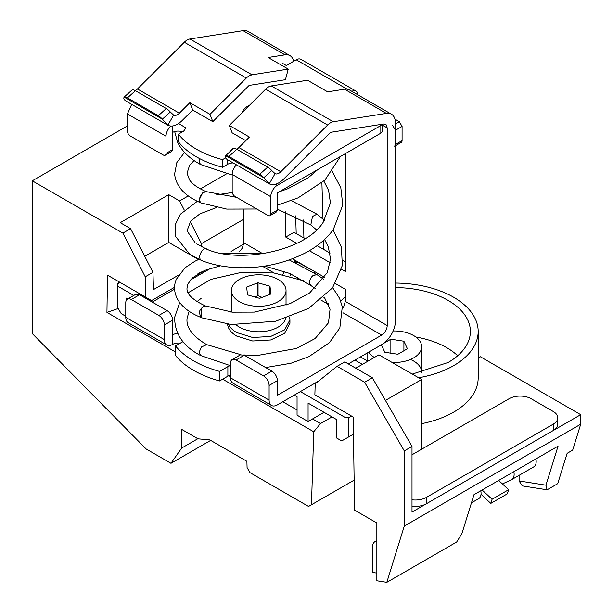 <?xml version="1.0" encoding="UTF-8"?>
<svg xmlns="http://www.w3.org/2000/svg" width="613" height="613" viewBox="0 0 613 613"><rect width="100%" height="100%" fill="white"/><g stroke="black" fill="none" stroke-linecap="round" stroke-linejoin="round"><path stroke-width="0.92" d="M295.673 215.891L296.202 233.553M297.052 262.195L297.075 263.107M297.489 277.045L297.535 278.409M231.155 251.935L231.139 251.376L243.759 244.089M197.846 438.716L181.701 448.034L181.701 429.399L198.03 438.831L209.822 439.904L246.893 461.305L247.077 467.581L250.012 472.654L308.554 506.453L311.481 504.76L313.726 431.782L320.545 423.545L312.561 418.932M315.304 271.957L314.178 272.609M323.894 249.537L323.618 240.334M322.982 219.002L321.909 182.85M243.859 219.163L201.47 243.637L201.562 246.771M202.298 271.452L202.313 271.965M303.918 238.013L303.389 219.998M118.232 308.492L106.938 312.392L107.513 275.16L145.84 297.29L145.227 276.785L122.868 233.101L32.297 180.812L32.297 333.595L146.162 448.984L170.966 463.305L181.701 448.034M106.938 312.392L175.494 351.969M222.634 379.186L313.726 431.782M478.178 358.015L480.362 356.751L580.703 414.679L412.005 512.07L412.005 446.448L404.281 450.9L404.281 526.077L580.703 424.227L580.703 414.679M519.096 475.343L519.096 480.96L522.276 485.902L547.118 489.802L557.715 483.68L567.14 453.321L572.657 450.141L580.703 424.227M145.227 276.785L152.951 272.333L130.584 228.649L120.24 222.672L168.751 194.666L179.609 200.934L188.298 195.915M200.42 188.919L226.442 173.9M179.609 200.934L184.245 209.991M190.222 221.653L201.47 243.637M168.751 194.666L168.751 242.411L198.451 259.552M360.459 356.912L367.884 361.195M127.427 125.895L32.297 180.812M354.145 480.132L311.481 504.76M332.031 416.917L320.545 423.545M297.06 409.982L282.792 401.745M404.281 450.9L364.643 382.244L337.081 366.329L315.205 383.799L314.867 394.879L353.195 417.009L354.59 510.116L376.857 522.973L376.857 580.787L386.818 582.35L456.677 542.015L461.865 533.716L473.979 494.699L558.052 446.164L545.938 485.182L547.118 489.802M386.818 582.35L404.281 526.077M418.633 377.761A83.812 48.389 0 0 0 478.178 331.449L478.178 377.914A83.812 48.389 180 0 1 421.652 423.667M118.409 283.398L118.439 281.474L107.513 275.16M200.068 272.57L197.394 274.118M174.559 287.298L151.541 300.585L145.84 297.29M421.652 449.214L421.652 379.508L378.911 354.827L355.755 368.198M412.281 374.099L448.118 362.482A76.012 43.891 0 0 0 470.378 331.449A76.012 43.891 0 0 0 395.462 287.566M478.178 331.449A83.812 48.389 0 0 0 432.111 288.24A83.812 48.389 0 0 0 395.462 283.06M385.431 400.419L421.652 379.508M519.096 480.96L545.938 485.182M376.857 541.041A12.475 7.203 -120 0 0 375.033 541.608A12.475 7.203 -120 0 0 372.451 547.317L372.451 572.404L376.857 573.094M364.643 382.244L372.359 377.784L412.005 446.448M152.951 272.333L153.465 289.597L178.49 275.145M337.081 366.329L344.797 361.869L372.359 377.784M168.751 242.411L144.729 256.28M118.025 308.753L118.033 308.14M122.868 233.101L130.584 228.649M210.665 440.387L170.966 463.305M457.681 355.732A74.066 42.764 0 0 0 415.813 336.989M393.132 330.982A27.286 15.754 180 0 1 421.652 346.72L421.652 372.191A27.286 15.754 180 0 1 421.652 372.405A27.286 15.754 0 0 0 421.652 372.191A27.286 15.754 0 0 0 411.561 359.954M421.652 346.72A27.286 15.754 180 0 1 402.044 361.839A27.286 15.754 180 0 1 392.059 362.421M374.374 357.448A27.286 15.754 180 0 1 368.735 352.13M381.378 344.828L384.818 352.237L397.86 354.253L407.407 348.743L403.913 341.211L390.872 339.196L383.615 343.38M403.913 341.211L403.913 350.759M390.872 339.196L390.872 353.172M362.375 364.383L354.942 360.092M203.34 272.563L201.815 271.682M125.772 316.262L121.198 313.618L117.888 307.895L117.229 303.182L117.229 284.087L120.094 282.432M133.795 295.435L117.888 286.248L117.229 284.087M351.64 416.112L348.774 417.767L345.019 417.384L300.37 391.6M348.774 417.767L348.774 436.862L353.456 434.157M348.774 436.862L341.717 440.939L336.752 438.073L336.752 419.644L308.086 403.093L308.086 421.522L297.06 415.154L297.06 396.726L294.271 395.117M230.519 376.734L228.764 375.723M345.019 417.384L345.019 439.023M117.888 286.248L117.888 307.895M127.703 298.952L126.155 298.056L126.155 300.585M308.086 421.522L323.097 412.855A27.286 15.754 -60 0 1 323.626 412.066M480.791 490.768A11.693 6.751 60 0 1 478.638 498.698L471.451 502.844M499.296 481.044L498.905 480.308M513.863 471.673A11.693 6.751 60 0 1 511.717 479.604A11.693 6.751 60 0 1 511.403 479.764L502.399 483.925M535.915 458.945A11.693 6.751 60 0 1 533.762 466.868L511.717 479.604M481.013 494.293L490.798 503.396L492.086 499.266L482.125 490.002M492.086 499.266L508.621 489.718L498.66 480.454M508.621 489.718L507.334 493.84L490.798 503.396M323.879 297.359L324.905 297.941M327.495 303.818L328.177 303.42M127.435 97.888L158.307 115.711A7.793 3.126 48 0 1 162.353 119.167L167.839 125.228L125.941 101.038C123.995 99.743 123.397 98.432 124.14 97.107L132.109 89.935A7.793 3.126 48 0 1 135.404 90.716L166.276 108.539A7.793 3.126 48 0 1 170.322 112.003L162.353 119.167L124.14 97.107A7.793 3.126 48 0 1 127.435 97.888L135.404 90.716M126.991 94.548L132.109 89.935M192.697 110.033L189.869 102.693L179.356 113.183A7.793 4.498 -60 0 1 173.625 115.068L167.839 125.228C172.031 127.175 176.812 125.604 182.184 120.523L192.697 110.033L212.818 121.65L249.154 85.406L285.413 79.705L288.24 69.1L251.981 74.794L249.154 75.851A11.693 6.751 -60 0 0 246.326 78.066L184.306 42.259L137.458 88.992A7.793 4.498 -60 0 1 135.258 90.64M170.322 112.003L173.571 115.037M184.306 42.259A11.693 6.751 -60 0 1 189.961 38.987L243.062 30.65A19.493 11.256 -60 0 1 248.089 31.447L289.987 55.637A19.493 11.256 120 0 0 284.961 54.841L268.119 57.484L288.24 69.1M261.598 253.039L243.859 242.802L243.859 209.845M293.688 61.254A19.493 11.256 120 0 0 289.987 55.637M244.303 355.218L236.028 359.992A7.793 4.498 -120 0 0 232.135 359.609L240.403 354.835L244.303 355.218L271.865 371.133A7.793 4.498 -120 0 1 275.766 375.248A7.793 4.498 -120 0 1 277.375 380.681L277.375 395.324L381.684 335.104A7.793 4.498 -60 0 0 385.585 330.989A7.793 4.498 -60 0 0 387.194 325.557L387.194 127.895L382.313 125.083M341.579 269.299L345.295 271.444L345.295 153.679M330.246 262.755L309.366 250.702M296.684 243.384L285.758 237.07L285.758 211.776M285.758 189.532L285.758 188.053M387.194 325.557L345.295 301.366L345.295 289.275L335.472 283.597M324.714 277.39L292.493 258.786M243.859 242.802L242.242 248.234L239.468 251.575M345.295 301.366L343.686 306.799L342.575 308.416M294.025 259.667L294.025 261.797M284.654 271.452L282.708 274.44M285.758 237.07L294.025 232.296L305.113 238.695M317.105 245.621L330.062 253.1M342.859 260.494L345.295 261.897M152.231 302.063L174.582 289.16M190.298 280.087L211.087 268.088M348.33 363.907L381.684 344.652A19.493 11.256 120 0 0 395.462 320.783L395.462 123.121A19.493 11.256 -60 0 0 391.431 114.202L349.533 90.011A19.493 11.256 -60 0 0 344.498 89.214L327.656 91.858L307.534 80.242L271.275 85.935A11.693 6.751 -60 0 0 268.448 86.992A11.693 6.751 -60 0 0 265.621 89.199L229.285 125.45L232.112 132.791L245.782 140.683M230.304 365.662A7.793 4.498 180 0 0 227.875 366.612L219.592 371.394A91.996 53.116 180 0 1 175.494 345.931L182.996 341.602M320.852 299.987L328.637 304.477M139.557 294.746L131.282 299.519A7.793 4.498 -120 0 0 127.389 299.136L135.657 294.363L139.557 294.746L167.119 310.661A7.793 4.498 -120 0 1 171.019 314.776A7.793 4.498 -120 0 1 172.628 320.208L172.743 334.79A7.793 4.498 180 0 1 177.732 333.48M227.875 366.612L227.875 376.167L219.592 380.941A91.996 53.116 180 0 1 175.494 355.479L175.494 345.931M172.743 334.79L172.743 344.337A7.793 4.498 180 0 1 180.276 343.173M172.743 344.337L172.628 344.399A11.693 6.751 120 0 1 166.782 344.981A11.693 6.751 120 0 1 164.361 339.625L164.361 324.982A7.793 4.498 -120 0 0 162.744 319.549A7.793 4.498 -120 0 0 158.851 315.434L131.282 299.519M318.653 381.041L277.375 404.871A11.693 6.751 120 0 1 271.528 405.454A11.693 6.751 120 0 1 269.107 400.097L269.107 385.454A7.793 4.498 -120 0 0 267.49 380.022A7.793 4.498 -120 0 0 263.598 375.907L236.028 359.992M227.875 376.167A7.793 4.498 180 0 1 230.519 375.164M166.782 344.981L128.194 322.699A11.693 6.751 -60 0 1 125.772 317.342L164.361 339.625M219.592 371.394L219.592 380.941M127.389 299.136L127.389 299.136A7.793 4.498 -120 0 0 125.772 302.699L125.772 317.342M271.528 405.454L232.94 383.171A11.693 6.751 -60 0 1 230.519 377.823L269.107 400.097M232.135 359.609L232.135 359.609A7.793 4.498 -120 0 0 230.519 363.18L230.519 377.823M275.015 173.602L275.061 173.632A7.793 4.498 -60 0 0 280.8 171.747L327.641 125.014A11.693 6.751 -60 0 1 333.296 121.742L386.397 113.405A19.493 11.256 -60 0 1 391.431 114.202M280.8 171.747L238.901 147.557L249.407 137.067L229.285 125.45M387.194 127.895L386.198 124.822L383.569 124.01L330.468 132.347L283.627 179.088A19.493 11.256 -60 0 1 269.283 183.793L263.797 177.732L225.584 155.671A7.793 3.126 48 0 1 228.879 156.453L259.751 174.276A7.793 3.126 48 0 1 263.797 177.732L271.758 170.567L275.061 173.632L269.283 183.793L227.385 159.61C225.492 158.453 224.887 157.135 225.584 155.671L233.545 148.507A7.793 3.126 48 0 1 236.84 149.281L267.712 167.111A7.793 3.126 48 0 1 271.758 170.567M232.733 148.744L233.545 148.507M238.901 147.557A7.793 4.498 -60 0 1 236.695 149.204M289.819 276.095A19.493 11.256 120 0 0 290.983 273.957M294.025 232.296L294.025 215.125M294.025 201.685L294.025 199.631M294.025 186.053L294.025 183.279M212.818 121.65L209.991 114.309L189.869 102.693M246.326 78.066L209.991 114.309M394.657 146.231L395.462 144.446L395.462 130.255L402.082 126.431L399.324 121.658L394.956 119.137M392.711 125.481L395.462 130.255M395.462 145.764L401.27 142.415A3.9 2.253 -120 0 0 402.082 140.63L402.082 126.431M182.444 131.841A7.793 4.498 0 0 0 172.628 132.416L172.628 149.603L171.824 151.388L165.211 155.212A3.9 2.253 60 0 1 163.257 155.012L130.186 135.917A3.9 2.253 60 0 1 127.427 131.144L127.427 113.957L166.016 136.239A9.356 5.402 -60 0 1 170.874 126.071M380.029 133.626L380.029 125.987L277.375 185.249A9.356 5.402 120 0 0 270.762 196.712L270.762 213.899L277.375 210.083L277.375 192.888L380.029 133.626A7.793 4.498 0 0 0 382.313 130.446L382.313 124.209M233.132 162.928A7.793 4.498 0 0 0 227.76 164.246L222.534 167.265L222.534 159.625L225.569 157.87M178.644 123.474L185.938 127.964L183.655 131.144L178.429 134.163L178.429 141.802A88.103 50.864 0 0 0 222.534 167.265M351.847 91.352A9.356 5.402 -60 0 1 356.038 91.145A9.356 5.402 -60 0 1 357.961 94.877M347.165 89.192L296.232 59.783A9.356 5.402 -60 0 1 300.906 59.323L356.038 91.145M282.67 63.415L286.309 65.514L296.232 59.783M380.029 125.987A7.793 4.498 0 0 0 381.884 124.278M277.375 210.083L276.57 211.86L269.958 215.684A3.9 2.253 60 0 1 268.004 215.492L234.925 196.39A3.9 2.253 60 0 1 232.174 191.616L232.174 174.429L270.762 196.712M178.429 134.163A88.103 50.864 0 0 0 222.534 159.625M249.215 105.566L247.169 106.57A16.375 9.456 0 0 0 242.449 112.317M166.016 136.239L166.016 153.426A3.9 2.253 60 0 1 165.211 155.212M131.688 104.356L127.427 113.957M270.762 213.899A3.9 2.253 60 0 1 269.958 215.684M236.434 164.836A9.356 5.402 120 0 0 232.174 174.429M314.025 287.597L309.948 292.715M317.005 274.647L313.09 275.482C310.921 277.291 309.711 279.658 309.465 282.585L310.523 285.283L315.205 288.447M205.623 305.971L203.34 306.285L201.24 308.607L201.654 317.787L231.139 324.522L275.666 321.227L308.577 308.439L332.537 287.888L342.345 265.521L341.395 247.162L333.043 229.959M256.778 209.002L226.733 209.087L200.987 202.934A6.237 3.41 -63.7 0 1 199.853 201.8C198.765 199.692 199.723 196.696 202.719 192.811L199.202 199.83L200.681 202.78M202.719 192.811L206.229 191.624L236.603 197.355M201.125 317.465L200.65 317.327L199.302 312.017A6.237 3.87 -57.4 0 1 201.24 308.607M317.067 274.685L313.511 275.176M289.581 317.143L289.934 319.825L284.677 329.832L270.678 336.46L252.663 337.487L236.695 332.56A31.186 18.007 180 0 1 228.519 324.262M230.68 311.979A31.186 18.007 180 0 1 231.453 311.113M289.934 319.825L289.934 323.327L284.677 333.334L270.678 339.962L252.663 340.989L236.695 336.062A31.186 18.007 180 0 1 227.592 324.154M236.189 324.875A27.286 15.754 0 0 0 264.732 331.38A27.286 15.754 0 0 0 285.704 318.446M231.507 291.527A27.286 15.754 0 0 0 259.59 306.293A27.286 15.754 0 0 0 286.033 290.547A27.286 15.754 0 0 0 285.98 289.566A27.286 15.754 0 0 0 257.897 274.8A27.286 15.754 0 0 0 231.453 290.547A27.286 15.754 0 0 0 231.507 291.527M270.823 293.918L270.004 286.332A13.425 7.747 0 0 0 269.85 286.194L258.05 282.808A13.425 7.747 0 0 0 257.766 282.815L246.794 287.022A13.425 7.747 0 0 0 246.664 287.168L247.483 294.761A13.425 7.747 0 0 0 247.644 294.899L259.437 298.286A13.425 7.747 0 0 0 259.72 298.27L270.701 294.071A13.425 7.747 0 0 0 270.823 293.918M270.004 286.332L270.004 294.332M246.794 287.022L246.794 288.355M255.246 297.083L257.766 295.55A13.425 7.747 180 0 1 258.05 295.535L258.05 282.808M257.766 282.815L257.766 295.55M262.012 297.397L258.05 295.535M269.85 286.194L269.85 294.393M296.868 263.008L294.025 261.368M412.005 506.185A15.593 9.003 0 0 0 426.403 503.763L553.202 430.556A15.593 9.003 0 0 0 557.769 424.188L557.769 417.821A15.593 9.003 0 0 0 553.202 411.453L531.149 398.726A15.593 9.003 0 0 0 509.096 398.726L412.005 454.785M553.202 430.556L553.202 424.188A15.593 9.003 0 0 0 557.769 417.821M412.005 499.817A15.593 9.003 0 0 0 426.403 497.396L553.202 424.188M158.307 115.711L166.276 108.539M179.364 113.175L137.465 88.985M381.684 335.104L342.935 312.737M274.088 272.984L262.648 266.379M167.119 310.661L158.851 315.434M277.375 380.681L269.107 385.454M271.865 371.133L263.598 375.907M386.397 113.405L344.498 89.214M333.296 121.742L271.275 85.935M327.641 125.014L265.621 89.199M259.751 174.276L267.712 167.111M228.879 156.453L236.84 149.281M172.628 320.208L164.361 324.982M284.961 54.841L243.062 30.65M251.981 74.794L189.961 38.987M399.324 121.658L395.462 123.887M395.462 144.446L402.082 140.63M172.628 132.416L172.628 125.979M227.76 164.246L227.76 159.824M277.375 185.249L275.582 184.214M166.016 153.426L172.628 149.603M230.519 365.7L200.535 355.486L199.21 352.176L201.325 347.027L206.688 344.636C192.505 336.208 185.969 327.442 187.08 318.339L189.118 311.281M316.561 229.867L310.791 224.971L312.507 216.466L316.936 214.144L291.405 200.673M206.428 249.039C205.324 245.66 196.673 255.215 200.796 260.111L189.708 254.234L175.464 236.304L175.134 224.917L180.306 214.282L197.34 201.279M174.667 131.573L177.601 142.224C181.854 151.066 189.501 158.499 200.551 164.522L199.233 162.054L199.823 158.706M426.403 503.763L426.403 497.396M376.857 540.551L375.033 541.608M367.08 353.088L367.08 360.728M340.767 301.259L345.295 296.631M294.025 260.341L312.492 270.333M232.725 148.752L228.427 153.112M304.37 280.984L273.896 272.961L241.162 272.425L211.094 279.344L188.153 292.73M179.724 302.554L174.651 317.281C174.559 333.664 183.187 346.399 200.535 355.486M196.919 301.642L201.087 298.424M205.6 305.964L232.542 312.155L254.28 312.094L290.102 303.627L309.711 292.891L327.35 272.555L330.522 259.031L328.3 246.755L324.576 239.453M324.499 220.374L316.936 214.144M310.791 224.971L277.375 209.133M216.604 207.508L199.93 213.845L190.712 221.055L187.026 230.833L195.156 242.802M232.273 192.528L216.68 194.804M323.848 181.103L328.599 190.382L330.438 202.987L323.158 222.343C304.96 251.514 237.882 263.996 206.068 248.847L196.719 243.92M201.156 260.31C211.018 264.364 222.404 266.778 235.308 267.544C260.517 268.846 284.148 263.835 306.201 252.495C317.626 246.311 326.66 238.687 333.288 229.614L342.774 205.01L340.82 187.762L332.353 171.694M315.649 171.74L315.013 171.165M194.053 160.552L189.632 165.219L187.034 173.272L189.555 179.9C192.352 184.153 197.915 188.068 206.252 191.662M200.735 202.803C184.819 196.106 176.1 186.528 174.59 174.061L176.851 162.514L184.536 152.392M200.551 164.522L232.174 175.027M279.49 191.67L287.857 188.727L307.91 178.038L317.932 169.479M277.375 205.194L298.102 197.861L324.944 180.069L340.46 156.468M205.6 306.025C192.643 299.949 186.452 294.002 187.011 288.194L187.839 284.064L192.467 277.819L204.566 270.44L220.396 265.812M264.67 266.088L289.696 273.413L310.523 285.283M200.65 317.327C189.088 312.63 181.21 306.255 177.027 298.202C173.985 291.765 173.747 285.459 176.314 279.29L185.034 267.774L194.88 261.261L198.926 259.345M317.12 274.716L289.29 259.958M264.487 253.491L220.695 253.169M332.683 287.696L339.541 298.27L342.299 306.776L339.847 327.947L329.365 342.759L308.852 356.674L290.93 363.256L265.659 367.555M243.79 354.95L257.583 355.448L296.255 348.468L315.097 338.552L328.507 322.76L330.055 309.159L324.223 297.044M240.809 354.643L206.688 344.636M323.557 279.13L317.059 274.678M286.033 305.19L286.033 290.547M231.453 312.055L231.453 290.547"/></g></svg>

